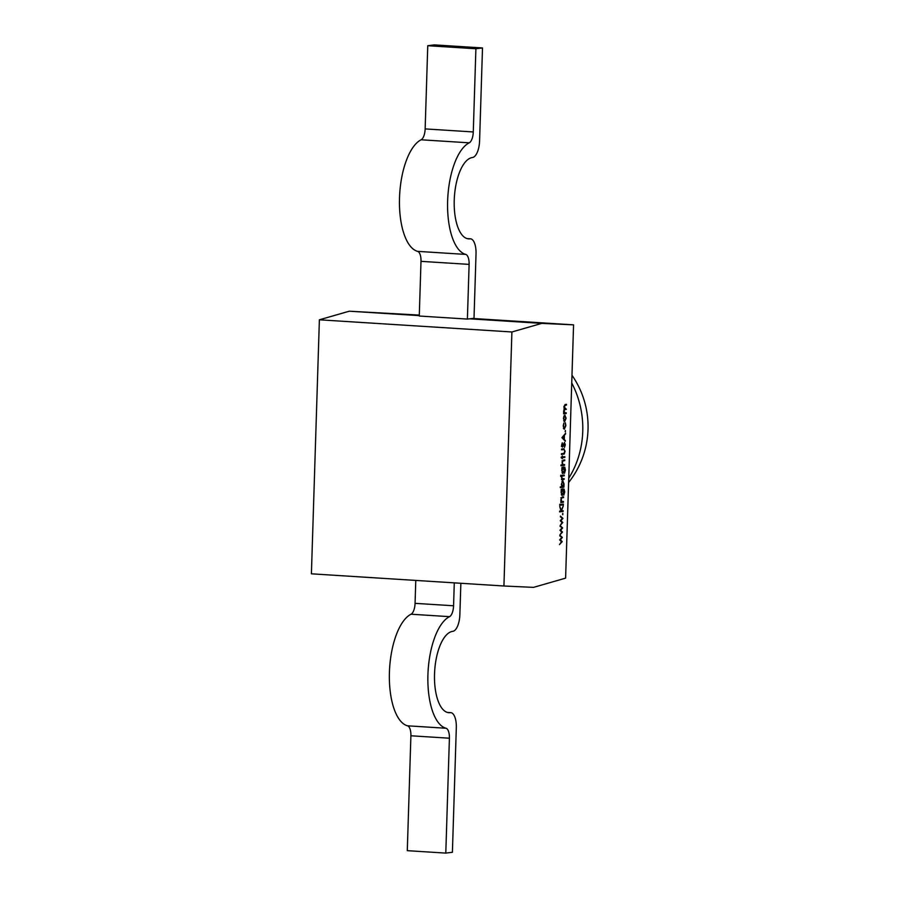 <?xml version="1.0" encoding="UTF-8"?>
<svg xmlns="http://www.w3.org/2000/svg" width="898" height="898" viewBox="0 0 898 898"><rect width="100%" height="100%" fill="white"/><g stroke="black" fill="none" stroke-linecap="round" stroke-linejoin="round"><path stroke-width="1.35" d="M425.147 128.908L427.762 45.708L434.374 44.9L482.507 47.942L479.577 140.874A15.883 6.567 -86.4 0 1 472.471 157.509A40.78 16.849 -86.4 0 0 454.298 198.671A40.78 16.849 -86.4 0 0 468.621 238.868A40.78 16.849 -86.4 0 0 469.923 238.823A15.883 6.567 -86.4 0 1 470.429 238.812A15.883 6.567 -86.4 0 1 476.03 253.865L474.009 318.274L467.398 319.082L419.265 316.029L420.994 261.34A10.596 4.378 -86.4 0 0 417.604 251.361A56.664 23.404 -86.4 0 1 399.509 197.987A56.664 23.404 -86.4 0 1 421.117 139.785A10.596 4.378 -86.4 0 0 425.147 128.908L473.28 131.95L475.895 48.75L427.762 45.708M473.28 131.95A10.596 4.378 -86.4 0 1 469.239 142.827L421.117 139.785M467.398 319.082L469.115 264.382A10.596 4.378 -86.4 0 0 465.736 254.415A56.664 23.404 -86.4 0 1 447.631 201.029A56.664 23.404 -86.4 0 1 469.239 142.827M475.895 48.75L482.507 47.942M460.854 583.285L459.866 614.703A15.883 6.567 -86.4 0 1 452.76 631.339A40.78 16.849 93.6 0 0 434.587 672.501A40.78 16.849 93.6 0 0 448.91 712.698A40.78 16.849 93.6 0 0 450.212 712.653A15.883 6.567 -86.4 0 1 450.717 712.642A15.883 6.567 -86.4 0 1 456.319 727.694L452.401 852.292L445.79 853.1L407.288 850.664L410.902 735.776A10.596 4.378 -86.4 0 0 407.524 725.809A56.664 23.404 93.6 0 1 389.418 672.422A56.664 23.404 93.6 0 1 411.026 614.221A10.596 4.378 -86.4 0 0 415.067 603.344L415.785 580.422M445.79 853.1L449.404 738.212A10.596 4.378 -86.4 0 0 446.025 728.244A56.664 23.404 93.6 0 1 427.919 674.869A56.664 23.404 93.6 0 1 449.528 616.657A10.596 4.378 -86.4 0 0 453.569 605.78L454.287 582.858M568.737 478.219A89.699 81.449 -96.9 0 0 582.757 431.388A89.699 81.449 -96.9 0 0 571.734 382.986M564.876 415.213L566.11 418.244L564.685 421.6L563.439 418.569L563.933 416.167L564.999 415.213M564.449 421.589L563.798 420.87M565.123 431.096L565.381 431.871L565.426 430.468M565.336 431.871L565.111 431.208M564.438 442.456L565.313 444.757L564.472 447.417L564.415 443.208L562.373 447.125L561.609 445.15L562.283 442.826L562.384 446.373L564.528 442.456M562.35 446.373L561.385 446.306M562.215 458.799L562.26 457.722L561.216 457.845L561.239 457.082L562.283 456.959L562.316 455.881L562.597 456.925L564.853 456.644L564.831 457.408L562.575 457.677L562.215 458.799M562.822 473.583L561.811 470.563L561.957 467.353L564 467.106L564.775 467.241L565.426 470.047L564.505 473.302L565.1 470.159L564.011 467.858L564.427 470.271L562.923 473.594M564 467.106L564.775 467.241L563.821 467.173L564.225 467.824M560.61 475.783L560.902 475.143M560.823 476.546L560.599 475.884M562.81 480.845L564.045 483.932L563.899 487.187L560.285 487.625L560.307 486.873L561.811 486.682L561.373 484.235L562.934 480.845M563.45 501.488L563.416 502.24L560.846 502.554L560.902 499.456L562.271 496.987L563.596 496.83L563.562 497.582L561.766 497.896L561.205 499.546L561.822 501.567L563.45 501.488M561.228 501.522L562.518 501.6M559.701 504.811L559.982 504.171M559.903 505.574L559.69 504.912M562.518 513.948L562.777 514.722L562.822 513.319M562.732 514.722L562.507 514.06M562.485 532.031L559.824 535.051L561.755 532.166L559.97 530.247L561.89 528.058L560.116 525.622L562.619 527.889L560.7 530.247L562.485 532.031L561.576 531.975M511.905 331.979L541.797 323.381L573.564 324.851L565.605 578.144L533.502 587.371L503.924 586.001L511.905 331.979L319.385 319.8L349.277 311.202L419.299 315.086M562.182 541.573L559.521 544.581L561.463 541.696L559.667 539.911L561.587 537.588L559.824 535.152L562.316 537.419L560.397 539.777L562.182 541.573L561.272 541.505M562.788 522.501L560.128 525.521L562.058 522.636L560.273 520.717L562.193 518.516L560.419 516.092L562.911 518.359L560.992 520.717L562.788 522.501L561.867 522.445M563.158 510.693L563.136 511.445L559.611 511.871L559.634 511.119L560.969 510.951L559.78 506.517L561.228 510.479L563.315 505.765L561.452 510.895L563.158 510.693M563.36 504.081L563.338 504.844L560.767 505.159L560.79 504.395L563.36 504.081M562.137 495.46L561.115 492.441L561.261 489.23L563.304 488.983L564.09 489.118L564.73 491.924L563.821 495.18L564.415 492.037L563.327 489.736L563.742 492.149L562.238 495.471M563.304 488.983L564.09 489.118L563.125 489.051L563.54 489.702M564.157 478.634L564.135 479.386L561.564 479.7L561.699 476.771L562.417 478.713L564.157 478.634M561.834 478.668L563.293 478.735M564.27 475.053L564.247 475.817L561.677 476.131L561.699 475.368L564.27 475.053M564.606 464.547L564.584 465.31L560.969 465.748L560.992 464.996L562.518 464.805L562.058 462.526L563.439 460.057L564.752 459.899L564.73 460.652L562.923 460.955L562.373 462.616L562.99 464.636L564.606 464.547M562.406 464.592L564.584 465.31M563.708 448.798L565.111 451.245L564.292 453.973L561.407 454.478L561.441 453.714L564.011 453.367L564.752 451.335L564.213 449.584L561.553 449.819L561.587 449.056L564.023 448.787M564.213 449.584L561.564 449.64M565.336 441.266L561.935 437.685L565.594 433.251L564.393 435.463L564.27 439.29L565.336 441.266M564.247 429.165L563.214 425.888L563.899 422.992L563.529 425.91L564.449 428.425L565.56 425.652L565.37 422.812L565.875 425.63L564.348 429.188M563.394 428.368L564.449 428.425M566.234 412.777L566.211 413.54L563.63 413.855L563.675 410.97L564.359 408.927L563.809 406.738L565.1 404.504L566.492 404.336L564.124 406.839L566.346 409.32L565.033 409.477L563.989 411.071L565.145 412.912L566.234 412.777M564.056 408.635L565.358 408.68M563.888 412.867L565.145 412.912M573.564 324.851L472.516 318.453M503.924 586.001L311.404 573.822L319.385 319.8M541.797 323.381L469.598 318.812M419.287 315.625L349.277 311.202M561.418 541.662L562.182 541.707M559.791 535.949L562.316 537.419M561.531 537.532L562.305 537.576M559.712 539.732L560.397 539.777M561.721 532.132L562.485 532.177M560.094 526.419L562.619 527.889M561.834 528.002L562.608 528.046M560.015 530.202L560.7 530.247M562.025 522.602L562.777 522.647M560.397 516.889L562.911 518.359M562.137 518.472L562.911 518.516M560.318 520.672L560.992 520.717M562.182 510.805L563.136 511.445M562.17 511.389L559.611 511.703M562.395 504.205L563.338 504.844M562.373 504.777L560.767 504.979M562.474 501.6L563.416 502.24M562.462 502.184L560.846 502.375M562.619 496.942L563.562 497.582M562.608 497.526L560.801 497.829M561.194 497.862L561.766 497.896M562.35 488.927L563.125 489.051M561.441 494.652L562.215 494.697L561.778 495.225M561.654 489.769L562.619 489.837L561.441 492.34L562.384 494.708L563.428 492.149L562.518 489.837L561.553 489.78M561.317 494.652L562.384 494.708M563.439 486.491L562.934 487.131L563.899 487.187M562.934 487.131L560.285 487.446M562.417 481.025L561.688 484.213L562.631 486.581L563.72 483.977L562.788 481.609L562.002 481.553M561.733 486.525L562.451 486.581M561.564 486.525L562.631 486.581M561.924 481.541L562.788 481.609M563.192 478.746L564.135 479.386M563.181 479.33L561.564 479.521M563.304 475.177L564.247 475.817M563.293 475.76L561.677 475.951M563.035 467.05L563.821 467.173M562.238 467.903L563.203 467.959L562.126 470.462L563.068 472.831L564.427 470.271M562.126 472.775L562.9 472.819L562.462 473.347M564.112 470.271L563.304 467.959L562.339 467.892M562.013 472.775L563.068 472.831M563.618 465.254L560.969 465.568M563.787 460.012L564.73 460.652M563.764 460.595L561.968 460.899M562.361 460.921L562.923 460.955M561.216 457.666L562.26 457.722M563.888 456.768L564.831 457.408M563.865 457.34L562.575 457.677M563.686 453.445L561.418 454.298M563.45 448.832L563.944 449.539M563.327 453.917L564.292 453.973M562.047 446.351L562.923 446.587M561.721 446.328L562.316 446.373M564.932 434.037L565.56 434.071M563.764 435.418L564.393 435.463M563.405 439.234L564.27 439.29M564.494 440.379L565.358 440.435M564.023 435.9L562.631 437.562L563.922 438.92L564.023 435.9L563.383 435.867M561.991 437.517L562.631 437.562M563.057 438.875L563.922 438.92M563.54 428.368L564.292 428.413L563.888 428.941M564.483 415.392L563.753 418.535L564.707 420.848L565.785 418.288L564.853 415.965L564.067 415.92M563.989 415.909L564.853 415.965M563.753 420.78L564.539 420.836M563.652 420.78L564.707 420.848M565.269 412.9L566.211 413.54M565.246 413.484L563.641 413.675M565.527 404.448L566.47 405.088M565.392 408.68L566.346 409.32M565.381 409.252L564 409.421M465.736 254.415L417.604 251.361M469.115 264.382L420.994 261.34M469.923 238.823L467.342 238.666M450.212 712.653L447.631 712.496M453.569 605.78L415.067 603.344M449.528 616.657L411.026 614.221M446.025 728.244L407.524 725.809M449.404 738.212L410.902 735.776M561.396 497.672L562.361 497.728M562.552 460.741L563.517 460.797M562.575 454.152L563.54 454.22M564.067 409.409L565.033 409.477M470.429 238.812L467.117 238.599M450.717 712.642L447.406 712.428M568.602 482.529A90.025 90.025 0 0 0 571.981 375.252M562.069 501.623L561.104 501.555M562.687 478.769L561.721 478.701M563.226 464.693L562.271 464.625M564.045 449.539L563.08 449.483"/></g></svg>

